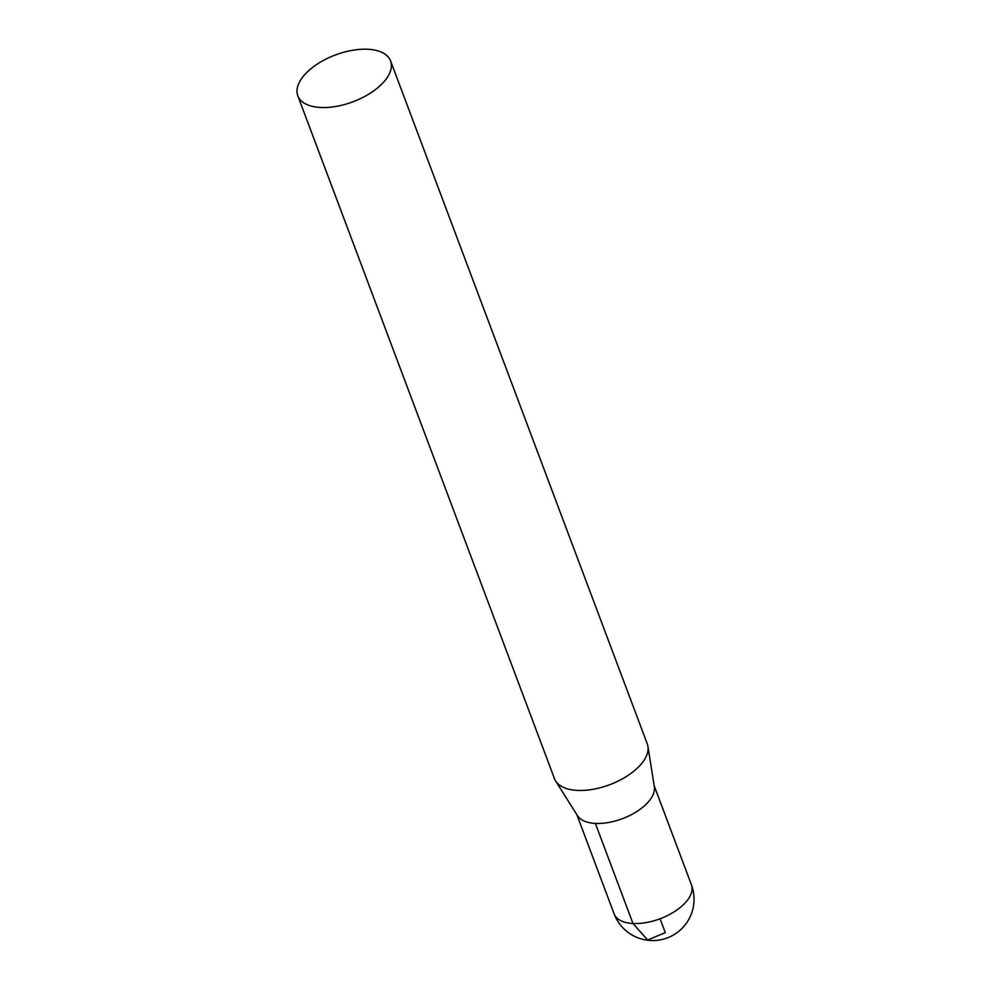 <?xml version="1.0" encoding="UTF-8"?>
<svg xmlns="http://www.w3.org/2000/svg" width="990" height="990" viewBox="0 0 990 990"><rect width="100%" height="100%" fill="white"/><g stroke="black" fill="none" stroke-linecap="round" stroke-linejoin="round"><path stroke-width="1.49" d="M320.475 107.477A49.55 24.997 159.4 0 1 297.817 95.807A49.55 24.997 159.4 0 1 335.4 54.97A49.55 24.997 159.4 0 1 390.58 60.935A49.55 24.997 159.4 0 1 371.473 92.417A49.55 24.997 159.4 0 1 320.475 107.477M390.58 60.935L647.274 743.874A49.55 24.997 159.4 0 1 647.93 746.373A49.55 24.997 159.4 0 1 626.138 776.655A49.55 24.997 159.4 0 1 577.182 790.404A49.55 24.997 159.4 0 1 555.675 781.06A49.55 24.997 159.4 0 1 554.511 778.746L297.817 95.807M647.93 746.373L654.328 786.716A41.295 20.827 159.4 0 1 636.162 811.949A41.295 20.827 159.4 0 1 595.361 823.408A41.295 20.827 159.4 0 1 577.43 815.612L555.675 781.06M660.082 918.77L665.292 932.642L647.646 940.005L632.981 923.509L595.361 823.408M632.981 923.509A41.295 20.827 159.4 0 1 614.097 913.795A41.295 41.295 0 0 0 650.591 940.5A41.295 41.295 0 0 0 691.404 884.738A41.295 20.827 159.4 0 1 675.477 910.961A41.295 20.827 159.4 0 1 632.981 923.509M576.885 814.733L614.097 913.795M654.155 785.689L691.404 884.738"/></g></svg>
